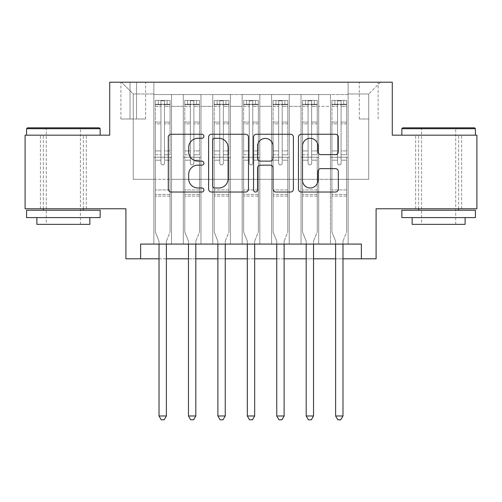 <?xml version="1.0" encoding="UTF-8"?>
<svg xmlns="http://www.w3.org/2000/svg" width="502" height="502" viewBox="0 0 502 502"><rect width="100%" height="100%" fill="white"/><g stroke="black" fill="none" stroke-linecap="round" stroke-linejoin="round"><path stroke-width="0.38" stroke-dasharray="2.51 1.88" d="M203.906 136.274A2.021 2.021 0 0 0 201.886 134.254L171.188 134.254A2.886 2.886 0 0 0 168.302 137.14L168.302 189.141A2.886 2.886 0 0 0 171.188 192.034L201.886 192.034A2.021 2.021 0 0 0 203.906 190.013A2.021 2.021 0 0 0 201.886 187.986L197.913 187.986A9.243 9.243 0 0 1 188.67 178.743L188.67 174.407A9.243 9.243 0 0 1 197.913 165.164L201.886 165.164A2.021 2.021 0 0 0 203.906 163.144A2.021 2.021 0 0 0 201.886 161.117L197.913 161.117A9.243 9.243 0 0 1 188.67 151.874L188.67 147.538A9.243 9.243 0 0 1 197.913 138.295L201.886 138.295A2.021 2.021 0 0 0 203.906 136.274M438.635 135.182L401.845 135.182L438.635 135.182M438.635 208.763L461.595 208.763L438.635 208.763M63.365 135.182L100.155 135.182L63.365 135.182M63.365 208.763L40.405 208.763L63.365 208.763M368.732 82.202L359.313 82.202L368.732 82.202M368.732 118.993L359.313 118.993L368.732 118.993M476.9 135.182L476.9 208.763L376.092 208.763L376.092 258.8L125.908 258.8L125.908 208.763L25.1 208.763L25.1 135.182L109.718 135.182L109.718 82.202L392.282 82.202L392.282 135.182L476.9 135.182M348.131 244.085L348.131 94.564L153.869 94.564L153.869 244.085L171.533 244.085L153.869 244.085L171.533 244.085L153.869 244.085L153.869 94.564L171.533 94.564L171.533 244.085L171.533 94.564L171.533 179.333L183.305 179.333L171.533 179.333L171.533 94.564L153.869 94.564L348.131 94.564L348.131 244.085L330.467 244.085L330.467 94.564L301.037 94.564L301.037 244.085L301.037 94.564L318.695 94.564L318.695 244.085L318.695 94.564L318.695 179.333L318.695 94.564L330.467 94.564L330.467 244.085L348.131 244.085L330.467 244.085L348.131 244.085L348.131 93.974L348.131 179.333L368.732 179.333L368.732 93.974L348.131 93.974L368.732 93.974L368.732 179.333L348.131 179.333L348.131 157.258L348.131 244.085M301.037 244.085L318.695 244.085L301.037 244.085L318.695 244.085L301.037 244.085L301.037 157.258L301.037 179.333L289.265 179.333L289.265 106.336L289.265 179.333L301.037 179.333L301.037 106.336L301.037 179.333L330.467 179.333L318.695 179.333L318.695 157.258L318.695 179.333L301.037 179.333L301.037 157.258L318.695 157.258L318.695 244.085L318.695 157.258L301.037 157.258L301.037 244.085M289.265 244.085L289.265 94.564L271.601 94.564L271.601 244.085L271.601 94.564L289.265 94.564L289.265 244.085L271.601 244.085L289.265 244.085L271.601 244.085L289.265 244.085L289.265 157.258L289.265 244.085M259.829 244.085L259.829 94.564L242.171 94.564L242.171 244.085L242.171 94.564L259.829 94.564L259.829 244.085L242.171 244.085L259.829 244.085L242.171 244.085L259.829 244.085L259.829 106.336L259.829 179.333L271.601 179.333L259.829 179.333L259.829 157.258L259.829 244.085M230.399 244.085L230.399 94.564L212.735 94.564L212.735 244.085L212.735 94.564L230.399 94.564L230.399 244.085L212.735 244.085L230.399 244.085L212.735 244.085L230.399 244.085L230.399 106.336L230.399 179.333L242.171 179.333L230.399 179.333L230.399 157.258L230.399 244.085M200.963 244.085L200.963 94.564L183.305 94.564L183.305 244.085L183.305 94.564L200.963 94.564L200.963 244.085L183.305 244.085L200.963 244.085L183.305 244.085L200.963 244.085L200.963 157.258L200.963 244.085M330.467 106.336L330.467 179.333L330.467 94.564L330.467 106.336L318.695 106.336L330.467 106.336M271.601 106.336L271.601 179.333L271.601 94.564L259.829 94.564L259.829 106.336L259.829 94.564L271.601 94.564L271.601 106.336L259.829 106.336L271.601 106.336M242.171 106.336L242.171 179.333L242.171 94.564L230.399 94.564L230.399 106.336L230.399 94.564L242.171 94.564L242.171 106.336L230.399 106.336L242.171 106.336M200.963 106.336L200.963 179.333L200.963 94.564L200.963 106.336L212.735 106.336L212.735 179.333L200.963 179.333L212.735 179.333L212.735 94.564L200.963 94.564L212.735 94.564L212.735 106.336L200.963 106.336M140.623 258.8L140.623 244.085L140.623 258.8L140.623 244.085L361.377 244.085L140.623 244.085L361.377 244.085L361.377 258.8M130.031 82.202L120.907 82.202L130.031 82.202L130.031 118.993L120.907 118.993L136.506 118.993L130.031 118.993L130.031 82.202M136.506 82.202L145.63 82.202L136.506 82.202L136.506 118.993L145.63 118.993L136.506 118.993L136.506 82.202M348.131 82.202L153.869 82.202L380.503 82.202L348.131 82.202L348.131 94.564L348.131 82.202M153.869 82.202L121.497 82.202L153.869 82.202L153.869 179.333L133.268 179.333L133.268 93.974L153.869 93.974L133.268 93.974L121.497 82.202L133.268 93.974L133.268 179.333L153.869 179.333L153.869 82.202M183.305 106.336L183.305 179.333L183.305 94.564L171.533 94.564L183.305 94.564L183.305 106.336L171.533 106.336L183.305 106.336M301.037 94.564L289.265 94.564L289.265 106.336L289.265 94.564L301.037 94.564L301.037 106.336L301.037 94.564M159.021 258.8L166.382 258.8M188.457 258.8L195.811 258.8M217.887 258.8L225.247 258.8M247.323 258.8L254.677 258.8M276.753 258.8L284.113 258.8M306.189 258.8L313.543 258.8M335.618 258.8L342.979 258.8M271.601 179.333L289.265 179.333L271.601 179.333L271.601 157.258L271.601 179.333M242.171 179.333L259.829 179.333L242.171 179.333L242.171 157.258L242.171 179.333M212.735 179.333L230.399 179.333L212.735 179.333L212.735 157.258L212.735 179.333M183.305 179.333L200.963 179.333L200.963 157.258L200.963 179.333L183.305 179.333L183.305 157.258L200.963 157.258L183.305 157.258L183.305 244.085L183.305 179.333M153.869 179.333L171.533 179.333L171.533 157.258L171.533 244.085L171.533 157.258L171.533 179.333L153.869 179.333L153.869 157.258L171.533 157.258L153.869 157.258L153.869 244.085L153.869 179.333M330.467 179.333L348.131 179.333L330.467 179.333L330.467 157.258L330.467 179.333M153.869 157.258L171.533 157.258L153.869 157.258M183.305 157.258L200.963 157.258L183.305 157.258M212.735 157.258L230.399 157.258L212.735 157.258L212.735 244.085L212.735 157.258L230.399 157.258L212.735 157.258M242.171 157.258L259.829 157.258L242.171 157.258L242.171 244.085L242.171 157.258L259.829 157.258L242.171 157.258M271.601 157.258L289.265 157.258L271.601 157.258L271.601 244.085L271.601 157.258L289.265 157.258L271.601 157.258M301.037 157.258L318.695 157.258L301.037 157.258M330.467 157.258L348.131 157.258L330.467 157.258L330.467 244.085L330.467 157.258L348.131 157.258L330.467 157.258M380.503 82.202L368.732 93.974L380.503 82.202M248.471 189.141L248.471 137.14A2.886 2.886 0 0 0 245.585 134.254L211.493 134.254A2.886 2.886 0 0 0 208.6 137.14L208.6 189.141A2.886 2.886 0 0 0 211.493 192.034L245.585 192.034A2.886 2.886 0 0 0 248.471 189.141M214.668 138.295A2.021 2.021 0 0 0 212.647 140.315L212.647 185.966A2.021 2.021 0 0 0 214.668 187.986L218.859 187.986A9.243 9.243 0 0 0 228.103 178.743L228.103 147.538A9.243 9.243 0 0 0 218.859 138.295L214.668 138.295M256.415 134.254L290.507 134.254A2.886 2.886 0 0 1 293.4 137.14L293.4 189.141A2.886 2.886 0 0 1 290.507 192.034L275.918 192.034A2.886 2.886 0 0 1 273.032 189.141L273.032 168.051A2.886 2.886 0 0 0 270.139 165.164L260.463 165.164A2.886 2.886 0 0 0 257.57 168.051L257.57 190.013A2.021 2.021 0 0 1 255.549 192.034A2.021 2.021 0 0 1 253.529 190.013L253.529 137.14A2.886 2.886 0 0 1 256.415 134.254M273.032 146.17A7.731 7.731 0 0 0 265.301 138.439A7.731 7.731 0 0 0 257.57 146.17L257.57 158.23A2.886 2.886 0 0 0 260.463 161.117L270.139 161.117A2.886 2.886 0 0 0 273.032 158.23L273.032 146.17M320.841 154.616L335.43 154.616A2.886 2.886 0 0 0 338.323 151.73L338.323 137.14A2.886 2.886 0 0 0 335.43 134.254L301.344 134.254A2.886 2.886 0 0 0 298.452 137.14L298.452 189.141A2.886 2.886 0 0 0 301.344 192.034L335.43 192.034A2.886 2.886 0 0 0 338.323 189.141L338.323 171.521A2.886 2.886 0 0 0 335.43 168.628L320.841 168.628A2.886 2.886 0 0 0 317.954 171.521L317.954 180.262A7.731 7.731 0 0 1 310.223 187.986A7.731 7.731 0 0 1 302.499 180.262L302.499 146.026A7.731 7.731 0 0 1 310.223 138.295A7.731 7.731 0 0 1 317.954 146.026L317.954 151.73A2.886 2.886 0 0 0 320.841 154.616M160.935 163.144A1.763 1.763 90.2 0 0 162.698 164.907A1.763 1.763 -89.8 0 1 160.935 163.144L160.935 160.188L160.935 163.144A1.763 1.763 89.8 0 0 162.698 164.907A1.763 1.763 90.2 0 0 164.468 163.144A1.763 1.763 -89.8 0 1 162.698 164.907A1.763 1.763 89.8 0 0 164.468 163.144L164.468 160.188L164.468 163.144A1.763 1.763 -90.2 0 1 162.698 164.907A1.763 1.763 -90.2 0 1 160.935 163.144L160.935 154.748L160.935 163.144M159.021 244.085L159.021 241.726A2.943 2.943 89.8 0 0 158.808 240.627A2.943 2.943 -89.8 0 1 159.021 241.726A2.943 2.943 89.8 0 0 158.808 240.627L155.344 232.018L158.808 240.627L155.344 232.018L155.344 160.188L155.344 189.925L155.344 160.188L160.935 160.188L155.344 160.188L160.935 160.188L155.344 160.188L155.344 150.92L160.935 150.92L155.344 150.92L155.344 123.837L160.935 123.837L155.344 123.837L155.344 106.462L160.935 106.462L155.344 106.462L155.344 104.278L155.344 160.188L155.344 154.748L160.935 154.748L155.344 154.748L155.344 122.118L160.935 122.118L160.935 154.748L160.935 122.118L155.344 122.118L155.344 104.749L160.935 104.749L160.935 122.118L160.935 100.814L160.935 105.05L160.935 100.814L164.468 100.814L164.468 105.05C163.294 104.021 162.115 104.021 160.935 105.05L160.935 160.188L160.935 105.05C162.108 104.021 163.288 104.021 164.468 105.05L164.468 160.188L164.468 100.814L160.935 100.814L160.935 104.749L155.344 104.749L155.344 100.45L170.059 100.45L170.059 104.278L155.413 104.278L169.983 104.278L167.116 104.278L167.116 100.45L155.413 100.45L158.287 100.45L158.287 104.278L155.344 104.278L155.344 100.45L155.344 104.278L167.116 104.278L158.287 104.278L158.287 100.45L167.116 100.45L167.116 104.278L170.059 104.278L170.059 100.45L155.344 100.45L155.344 232.018L155.344 189.925L155.344 232.018L158.808 240.627A2.943 2.943 -89.8 0 1 159.021 241.726L159.021 415.976L166.382 415.976L166.382 241.726A2.943 2.943 -89.8 0 1 166.595 240.627L170.059 232.018L170.059 196.106L170.059 232.018L166.595 240.627A2.943 2.943 89.8 0 0 166.382 241.726A2.943 2.943 -89.8 0 1 166.595 240.627A2.943 2.943 89.8 0 0 166.382 241.726L166.382 244.085M170.059 104.278L170.059 196.106L155.344 196.106L170.059 196.106L170.059 189.925L155.344 189.925L170.059 189.925L170.059 160.188L170.059 232.018L170.059 160.188L164.468 160.188L164.468 150.92L164.468 163.144L164.468 160.188L170.059 160.188L164.468 160.188L170.059 160.188L170.059 150.92L164.468 150.92L164.468 123.837L164.468 150.92L170.059 150.92L170.059 123.837L164.468 123.837L164.468 106.462L164.468 123.837L170.059 123.837L170.059 106.462L164.468 106.462L170.059 106.462L170.059 104.278M170.059 100.45L170.059 154.748L164.468 154.748L170.059 154.748L170.059 122.118L164.468 122.118L170.059 122.118L170.059 104.749L164.468 104.749L170.059 104.749L170.059 100.45M166.382 415.976L159.021 415.976L159.021 241.726L159.021 415.976L161.23 419.797L164.173 419.797L161.23 419.797L159.021 415.976L161.23 419.797L164.173 419.797L166.382 415.976L166.382 241.726L166.382 415.976L164.173 419.797L166.382 415.976L159.021 415.976M99.27 127.822L27.453 127.822M26.575 128.707L100.155 128.707M26.575 217.592L100.155 217.592M26.575 210.238L100.155 210.238M36.872 224.363L89.852 224.363M63.365 128.707L46.291 128.707L63.365 128.707M474.547 127.822L402.729 127.822M401.845 128.707L475.425 128.707M401.845 217.592L475.425 217.592M401.845 210.238L475.425 210.238M412.148 224.363L465.128 224.363M438.635 128.707L421.567 128.707L438.635 128.707M190.365 163.144A1.763 1.763 90.2 0 0 192.134 164.907A1.763 1.763 -89.8 0 1 190.365 163.144L190.365 160.188L190.365 163.144A1.763 1.763 89.8 0 0 192.134 164.907A1.763 1.763 90.2 0 0 193.897 163.144A1.763 1.763 -89.8 0 1 192.134 164.907A1.763 1.763 89.8 0 0 193.897 163.144L193.897 160.188L193.897 163.144A1.763 1.763 -90.2 0 1 192.134 164.907A1.763 1.763 -90.2 0 1 190.365 163.144L190.365 154.748L190.365 163.144M188.457 244.085L188.457 241.726A2.943 2.943 89.8 0 0 188.244 240.627A2.943 2.943 -89.8 0 1 188.457 241.726A2.943 2.943 89.8 0 0 188.244 240.627L184.774 232.018L188.244 240.627L184.774 232.018L184.774 160.188L184.774 189.925L184.774 160.188L190.365 160.188L184.774 160.188L190.365 160.188L184.774 160.188L184.774 150.92L190.365 150.92L184.774 150.92L184.774 123.837L190.365 123.837L184.774 123.837L184.774 106.462L190.365 106.462L184.774 106.462L184.774 104.278L184.774 160.188L184.774 154.748L190.365 154.748L184.774 154.748L184.774 122.118L190.365 122.118L190.365 154.748L190.365 122.118L184.774 122.118L184.774 104.749L190.365 104.749L190.365 122.118L190.365 100.814L190.365 105.05L190.365 100.814L193.897 100.814L193.897 105.05C192.724 104.021 191.551 104.021 190.365 105.05L190.365 160.188L190.365 105.05C191.544 104.021 192.718 104.021 193.897 105.05L193.897 160.188L193.897 100.814L190.365 100.814L190.365 104.749L184.774 104.749L184.774 100.45L199.495 100.45L199.495 104.278L184.849 104.278L199.419 104.278L196.546 104.278L196.546 100.45L184.849 100.45L187.717 100.45L187.717 104.278L184.774 104.278L184.774 100.45L184.774 104.278L196.546 104.278L187.717 104.278L187.717 100.45L196.546 100.45L196.546 104.278L199.495 104.278L199.495 100.45L184.774 100.45L184.774 232.018L184.774 189.925L184.774 232.018L188.244 240.627A2.943 2.943 -89.8 0 1 188.457 241.726L188.457 415.976L195.811 415.976L195.811 241.726A2.943 2.943 -89.8 0 1 196.025 240.627L199.495 232.018L199.495 196.106L199.495 232.018L196.025 240.627A2.943 2.943 89.8 0 0 195.811 241.726A2.943 2.943 -89.8 0 1 196.025 240.627A2.943 2.943 89.8 0 0 195.811 241.726L195.811 244.085M199.495 104.278L199.495 196.106L184.774 196.106L199.495 196.106L199.495 189.925L184.774 189.925L199.495 189.925L199.495 160.188L199.495 232.018L199.495 160.188L193.897 160.188L193.897 150.92L193.897 163.144L193.897 160.188L199.495 160.188L193.897 160.188L199.495 160.188L199.495 150.92L193.897 150.92L193.897 123.837L193.897 150.92L199.495 150.92L199.495 123.837L193.897 123.837L193.897 106.462L193.897 123.837L199.495 123.837L199.495 106.462L193.897 106.462L199.495 106.462L199.495 104.278M199.495 100.45L199.495 154.748L193.897 154.748L199.495 154.748L199.495 122.118L193.897 122.118L199.495 122.118L199.495 104.749L193.897 104.749L199.495 104.749L199.495 100.45M195.811 415.976L188.457 415.976L188.457 241.726L188.457 415.976L190.66 419.797L193.603 419.797L190.66 419.797L188.457 415.976L190.66 419.797L193.603 419.797L195.811 415.976L195.811 241.726L195.811 415.976L193.603 419.797L195.811 415.976L188.457 415.976M219.801 163.144A1.763 1.763 90.2 0 0 221.564 164.907A1.763 1.763 -89.8 0 1 219.801 163.144L219.801 160.188L219.801 163.144A1.763 1.763 89.8 0 0 221.564 164.907A1.763 1.763 90.2 0 0 223.334 163.144A1.763 1.763 -89.8 0 1 221.564 164.907A1.763 1.763 89.8 0 0 223.334 163.144L223.334 160.188L223.334 163.144A1.763 1.763 -90.2 0 1 221.564 164.907A1.763 1.763 -90.2 0 1 219.801 163.144L219.801 154.748L219.801 163.144M217.887 244.085L217.887 241.726A2.943 2.943 89.8 0 0 217.673 240.627A2.943 2.943 -89.8 0 1 217.887 241.726A2.943 2.943 89.8 0 0 217.673 240.627L214.21 232.018L217.673 240.627L214.21 232.018L214.21 160.188L214.21 189.925L214.21 160.188L219.801 160.188L214.21 160.188L219.801 160.188L214.21 160.188L214.21 150.92L219.801 150.92L214.21 150.92L214.21 123.837L219.801 123.837L214.21 123.837L214.21 106.462L219.801 106.462L214.21 106.462L214.21 104.278L214.21 160.188L214.21 154.748L219.801 154.748L214.21 154.748L214.21 122.118L219.801 122.118L219.801 154.748L219.801 122.118L214.21 122.118L214.21 104.749L219.801 104.749L219.801 122.118L219.801 100.814L219.801 105.05L219.801 100.814L223.334 100.814L223.334 105.05C222.16 104.021 220.98 104.021 219.801 105.05L219.801 160.188L219.801 105.05C220.974 104.021 222.154 104.021 223.334 105.05L223.334 160.188L223.334 100.814L219.801 100.814L219.801 104.749L214.21 104.749L214.21 100.45L228.925 100.45L228.925 104.278L214.285 104.278L228.849 104.278L225.982 104.278L225.982 100.45L214.285 100.45L217.153 100.45L217.153 104.278L214.21 104.278L214.21 100.45L214.21 104.278L225.982 104.278L217.153 104.278L217.153 100.45L225.982 100.45L225.982 104.278L228.925 104.278L228.925 100.45L214.21 100.45L214.21 232.018L214.21 189.925L214.21 232.018L217.673 240.627A2.943 2.943 -89.8 0 1 217.887 241.726L217.887 415.976L225.247 415.976L225.247 241.726A2.943 2.943 -89.8 0 1 225.461 240.627L228.925 232.018L228.925 196.106L228.925 232.018L225.461 240.627A2.943 2.943 89.8 0 0 225.247 241.726A2.943 2.943 -89.8 0 1 225.461 240.627A2.943 2.943 89.8 0 0 225.247 241.726L225.247 244.085M228.925 104.278L228.925 196.106L214.21 196.106L228.925 196.106L228.925 189.925L214.21 189.925L228.925 189.925L228.925 160.188L228.925 232.018L228.925 160.188L223.334 160.188L223.334 150.92L223.334 163.144L223.334 160.188L228.925 160.188L223.334 160.188L228.925 160.188L228.925 150.92L223.334 150.92L223.334 123.837L223.334 150.92L228.925 150.92L228.925 123.837L223.334 123.837L223.334 106.462L223.334 123.837L228.925 123.837L228.925 106.462L223.334 106.462L228.925 106.462L228.925 104.278M228.925 100.45L228.925 154.748L223.334 154.748L228.925 154.748L228.925 122.118L223.334 122.118L228.925 122.118L228.925 104.749L223.334 104.749L228.925 104.749L228.925 100.45M225.247 415.976L217.887 415.976L217.887 241.726L217.887 415.976L220.096 419.797L223.039 419.797L220.096 419.797L217.887 415.976L220.096 419.797L223.039 419.797L225.247 415.976L225.247 241.726L225.247 415.976L223.039 419.797L225.247 415.976L217.887 415.976M249.237 163.144A1.763 1.763 90.2 0 0 251 164.907A1.763 1.763 -89.8 0 1 249.237 163.144L249.237 160.188L249.237 163.144A1.763 1.763 89.8 0 0 251 164.907A1.763 1.763 90.2 0 0 252.763 163.144A1.763 1.763 -89.8 0 1 251 164.907A1.763 1.763 89.8 0 0 252.763 163.144L252.763 160.188L252.763 163.144A1.763 1.763 -90.2 0 1 251 164.907A1.763 1.763 -90.2 0 1 249.237 163.144L249.237 154.748L249.237 163.144M247.323 244.085L247.323 241.726A2.943 2.943 89.8 0 0 247.109 240.627A2.943 2.943 -89.8 0 1 247.323 241.726A2.943 2.943 89.8 0 0 247.109 240.627L243.639 232.018L247.109 240.627L243.639 232.018L243.639 160.188L243.639 189.925L243.639 160.188L249.237 160.188L243.639 160.188L249.237 160.188L243.639 160.188L243.639 150.92L249.237 150.92L243.639 150.92L243.639 123.837L249.237 123.837L243.639 123.837L243.639 106.462L249.237 106.462L243.639 106.462L243.639 104.278L243.639 160.188L243.639 154.748L249.237 154.748L243.639 154.748L243.639 122.118L249.237 122.118L249.237 154.748L249.237 122.118L243.639 122.118L243.639 104.749L249.237 104.749L249.237 122.118L249.237 100.814L249.237 105.05L249.237 100.814L252.763 100.814L252.763 105.05C251.59 104.021 250.416 104.021 249.237 105.05L249.237 160.188L249.237 105.05C250.41 104.021 251.584 104.021 252.763 105.05L252.763 160.188L252.763 100.814L249.237 100.814L249.237 104.749L243.639 104.749L243.639 100.45L258.361 100.45L258.361 104.278L243.715 104.278L258.285 104.278L255.418 104.278L255.418 100.45L243.715 100.45L246.582 100.45L246.582 104.278L243.639 104.278L243.639 100.45L243.639 104.278L255.418 104.278L246.582 104.278L246.582 100.45L255.418 100.45L255.418 104.278L258.361 104.278L258.361 100.45L243.639 100.45L243.639 232.018L243.639 189.925L243.639 232.018L247.109 240.627A2.943 2.943 -89.8 0 1 247.323 241.726L247.323 415.976L254.677 415.976L254.677 241.726A2.943 2.943 -89.8 0 1 254.89 240.627L258.361 232.018L258.361 196.106L258.361 232.018L254.89 240.627A2.943 2.943 89.8 0 0 254.677 241.726A2.943 2.943 -89.8 0 1 254.89 240.627A2.943 2.943 89.8 0 0 254.677 241.726L254.677 244.085M258.361 104.278L258.361 196.106L243.639 196.106L258.361 196.106L258.361 189.925L243.639 189.925L258.361 189.925L258.361 160.188L258.361 232.018L258.361 160.188L252.763 160.188L252.763 150.92L252.763 163.144L252.763 160.188L258.361 160.188L252.763 160.188L258.361 160.188L258.361 150.92L252.763 150.92L252.763 123.837L252.763 150.92L258.361 150.92L258.361 123.837L252.763 123.837L252.763 106.462L252.763 123.837L258.361 123.837L258.361 106.462L252.763 106.462L258.361 106.462L258.361 104.278M258.361 100.45L258.361 154.748L252.763 154.748L258.361 154.748L258.361 122.118L252.763 122.118L258.361 122.118L258.361 104.749L252.763 104.749L258.361 104.749L258.361 100.45M254.677 415.976L247.323 415.976L247.323 241.726L247.323 415.976L249.525 419.797L252.475 419.797L249.525 419.797L247.323 415.976L249.525 419.797L252.475 419.797L254.677 415.976L254.677 241.726L254.677 415.976L252.475 419.797L254.677 415.976L247.323 415.976M278.666 163.144A1.763 1.763 90.2 0 0 280.436 164.907A1.763 1.763 -89.8 0 1 278.666 163.144L278.666 160.188L278.666 163.144A1.763 1.763 89.8 0 0 280.436 164.907A1.763 1.763 90.2 0 0 282.199 163.144A1.763 1.763 -89.8 0 1 280.436 164.907A1.763 1.763 89.8 0 0 282.199 163.144L282.199 160.188L282.199 163.144A1.763 1.763 -90.2 0 1 280.436 164.907A1.763 1.763 -90.2 0 1 278.666 163.144L278.666 154.748L278.666 163.144M276.753 244.085L276.753 241.726A2.943 2.943 89.8 0 0 276.539 240.627A2.943 2.943 -89.8 0 1 276.753 241.726A2.943 2.943 89.8 0 0 276.539 240.627L273.075 232.018L276.539 240.627L273.075 232.018L273.075 160.188L273.075 189.925L273.075 160.188L278.666 160.188L273.075 160.188L278.666 160.188L273.075 160.188L273.075 150.92L278.666 150.92L273.075 150.92L273.075 123.837L278.666 123.837L273.075 123.837L273.075 106.462L278.666 106.462L273.075 106.462L273.075 104.278L273.075 160.188L273.075 154.748L278.666 154.748L273.075 154.748L273.075 122.118L278.666 122.118L278.666 154.748L278.666 122.118L273.075 122.118L273.075 104.749L278.666 104.749L278.666 122.118L278.666 100.814L278.666 105.05L278.666 100.814L282.199 100.814L282.199 105.05C281.026 104.021 279.846 104.021 278.666 105.05L278.666 160.188L278.666 105.05C279.84 104.021 281.02 104.021 282.199 105.05L282.199 160.188L282.199 100.814L278.666 100.814L278.666 104.749L273.075 104.749L273.075 100.45L287.79 100.45L287.79 104.278L273.151 104.278L287.715 104.278L284.847 104.278L284.847 100.45L273.151 100.45L276.018 100.45L276.018 104.278L273.075 104.278L273.075 100.45L273.075 104.278L284.847 104.278L276.018 104.278L276.018 100.45L284.847 100.45L284.847 104.278L287.79 104.278L287.79 100.45L273.075 100.45L273.075 232.018L273.075 189.925L273.075 232.018L276.539 240.627A2.943 2.943 -89.8 0 1 276.753 241.726L276.753 415.976L284.113 415.976L284.113 241.726A2.943 2.943 -89.8 0 1 284.327 240.627L287.79 232.018L287.79 196.106L287.79 232.018L284.327 240.627A2.943 2.943 89.8 0 0 284.113 241.726A2.943 2.943 -89.8 0 1 284.327 240.627A2.943 2.943 89.8 0 0 284.113 241.726L284.113 244.085M287.79 104.278L287.79 196.106L273.075 196.106L287.79 196.106L287.79 189.925L273.075 189.925L287.79 189.925L287.79 160.188L287.79 232.018L287.79 160.188L282.199 160.188L282.199 150.92L282.199 163.144L282.199 160.188L287.79 160.188L282.199 160.188L287.79 160.188L287.79 150.92L282.199 150.92L282.199 123.837L282.199 150.92L287.79 150.92L287.79 123.837L282.199 123.837L282.199 106.462L282.199 123.837L287.79 123.837L287.79 106.462L282.199 106.462L287.79 106.462L287.79 104.278M287.79 100.45L287.79 154.748L282.199 154.748L287.79 154.748L287.79 122.118L282.199 122.118L287.79 122.118L287.79 104.749L282.199 104.749L287.79 104.749L287.79 100.45M284.113 415.976L276.753 415.976L276.753 241.726L276.753 415.976L278.961 419.797L281.904 419.797L278.961 419.797L276.753 415.976L278.961 419.797L281.904 419.797L284.113 415.976L284.113 241.726L284.113 415.976L281.904 419.797L284.113 415.976L276.753 415.976M308.102 163.144A1.763 1.763 90.2 0 0 309.866 164.907A1.763 1.763 -89.8 0 1 308.102 163.144L308.102 160.188L308.102 163.144A1.763 1.763 89.8 0 0 309.866 164.907A1.763 1.763 90.2 0 0 311.635 163.144A1.763 1.763 -89.8 0 1 309.866 164.907A1.763 1.763 89.8 0 0 311.635 163.144L311.635 160.188L311.635 163.144A1.763 1.763 -90.2 0 1 309.866 164.907A1.763 1.763 -90.2 0 1 308.102 163.144L308.102 154.748L308.102 163.144M306.189 244.085L306.189 241.726A2.943 2.943 89.8 0 0 305.975 240.627A2.943 2.943 -89.8 0 1 306.189 241.726A2.943 2.943 89.8 0 0 305.975 240.627L302.505 232.018L305.975 240.627L302.505 232.018L302.505 160.188L302.505 189.925L302.505 160.188L308.102 160.188L302.505 160.188L308.102 160.188L302.505 160.188L302.505 150.92L308.102 150.92L302.505 150.92L302.505 123.837L308.102 123.837L302.505 123.837L302.505 106.462L308.102 106.462L302.505 106.462L302.505 104.278L302.505 160.188L302.505 154.748L308.102 154.748L302.505 154.748L302.505 122.118L308.102 122.118L308.102 154.748L308.102 122.118L302.505 122.118L302.505 104.749L308.102 104.749L308.102 122.118L308.102 100.814L308.102 105.05L308.102 100.814L311.635 100.814L311.635 105.05C310.456 104.021 309.282 104.021 308.102 105.05L308.102 160.188L308.102 105.05C309.276 104.021 310.449 104.021 311.635 105.05L311.635 160.188L311.635 100.814L308.102 100.814L308.102 104.749L302.505 104.749L302.505 100.45L317.226 100.45L317.226 104.278L302.58 104.278L317.151 104.278L314.283 104.278L314.283 100.45L302.58 100.45L305.454 100.45L305.454 104.278L302.505 104.278L302.505 100.45L302.505 104.278L314.283 104.278L305.454 104.278L305.454 100.45L314.283 100.45L314.283 104.278L317.226 104.278L317.226 100.45L302.505 100.45L302.505 232.018L302.505 189.925L302.505 232.018L305.975 240.627A2.943 2.943 -89.8 0 1 306.189 241.726L306.189 415.976L313.543 415.976L313.543 241.726A2.943 2.943 -89.8 0 1 313.756 240.627L317.226 232.018L317.226 196.106L317.226 232.018L313.756 240.627A2.943 2.943 89.8 0 0 313.543 241.726A2.943 2.943 -89.8 0 1 313.756 240.627A2.943 2.943 89.8 0 0 313.543 241.726L313.543 244.085M317.226 104.278L317.226 196.106L302.505 196.106L317.226 196.106L317.226 189.925L302.505 189.925L317.226 189.925L317.226 160.188L317.226 232.018L317.226 160.188L311.635 160.188L311.635 150.92L311.635 163.144L311.635 160.188L317.226 160.188L311.635 160.188L317.226 160.188L317.226 150.92L311.635 150.92L311.635 123.837L311.635 150.92L317.226 150.92L317.226 123.837L311.635 123.837L311.635 106.462L311.635 123.837L317.226 123.837L317.226 106.462L311.635 106.462L317.226 106.462L317.226 104.278M317.226 100.45L317.226 154.748L311.635 154.748L317.226 154.748L317.226 122.118L311.635 122.118L317.226 122.118L317.226 104.749L311.635 104.749L317.226 104.749L317.226 100.45M313.543 415.976L306.189 415.976L306.189 241.726L306.189 415.976L308.397 419.797L311.34 419.797L308.397 419.797L306.189 415.976L308.397 419.797L311.34 419.797L313.543 415.976L313.543 241.726L313.543 415.976L311.34 419.797L313.543 415.976L306.189 415.976M337.532 163.144A1.763 1.763 90.2 0 0 339.302 164.907A1.763 1.763 -89.8 0 1 337.532 163.144L337.532 160.188L337.532 163.144A1.763 1.763 89.8 0 0 339.302 164.907A1.763 1.763 90.2 0 0 341.065 163.144A1.763 1.763 -89.8 0 1 339.302 164.907A1.763 1.763 89.8 0 0 341.065 163.144L341.065 160.188L341.065 163.144A1.763 1.763 -90.2 0 1 339.302 164.907A1.763 1.763 -90.2 0 1 337.532 163.144L337.532 154.748L337.532 163.144M335.618 244.085L335.618 241.726A2.943 2.943 89.8 0 0 335.405 240.627A2.943 2.943 -89.8 0 1 335.618 241.726A2.943 2.943 89.8 0 0 335.405 240.627L331.941 232.018L335.405 240.627L331.941 232.018L331.941 160.188L331.941 189.925L331.941 160.188L337.532 160.188L331.941 160.188L337.532 160.188L331.941 160.188L331.941 150.92L337.532 150.92L331.941 150.92L331.941 123.837L337.532 123.837L331.941 123.837L331.941 106.462L337.532 106.462L331.941 106.462L331.941 104.278L331.941 160.188L331.941 154.748L337.532 154.748L331.941 154.748L331.941 122.118L337.532 122.118L337.532 154.748L337.532 122.118L331.941 122.118L331.941 104.749L337.532 104.749L337.532 122.118L337.532 100.814L337.532 105.05L337.532 100.814L341.065 100.814L341.065 105.05C339.892 104.021 338.712 104.021 337.532 105.05L337.532 160.188L337.532 105.05C338.706 104.021 339.885 104.021 341.065 105.05L341.065 160.188L341.065 100.814L337.532 100.814L337.532 104.749L331.941 104.749L331.941 100.45L346.656 100.45L346.656 104.278L332.017 104.278L346.587 104.278L343.713 104.278L343.713 100.45L332.017 100.45L334.884 100.45L334.884 104.278L331.941 104.278L331.941 100.45L331.941 104.278L343.713 104.278L334.884 104.278L334.884 100.45L343.713 100.45L343.713 104.278L346.656 104.278L346.656 100.45L331.941 100.45L331.941 232.018L331.941 189.925L331.941 232.018L335.405 240.627A2.943 2.943 -89.8 0 1 335.618 241.726L335.618 415.976L342.979 415.976L342.979 241.726A2.943 2.943 -89.8 0 1 343.192 240.627L346.656 232.018L346.656 196.106L346.656 232.018L343.192 240.627A2.943 2.943 89.8 0 0 342.979 241.726A2.943 2.943 -89.8 0 1 343.192 240.627A2.943 2.943 89.8 0 0 342.979 241.726L342.979 244.085M346.656 104.278L346.656 196.106L331.941 196.106L346.656 196.106L346.656 189.925L331.941 189.925L346.656 189.925L346.656 160.188L346.656 232.018L346.656 160.188L341.065 160.188L341.065 150.92L341.065 163.144L341.065 160.188L346.656 160.188L341.065 160.188L346.656 160.188L346.656 150.92L341.065 150.92L341.065 123.837L341.065 150.92L346.656 150.92L346.656 123.837L341.065 123.837L341.065 106.462L341.065 123.837L346.656 123.837L346.656 106.462L341.065 106.462L346.656 106.462L346.656 104.278M346.656 100.45L346.656 154.748L341.065 154.748L346.656 154.748L346.656 122.118L341.065 122.118L346.656 122.118L346.656 104.749L341.065 104.749L346.656 104.749L346.656 100.45M342.979 415.976L335.618 415.976L335.618 241.726L335.618 415.976L337.827 419.797L340.77 419.797L337.827 419.797L335.618 415.976L337.827 419.797L340.77 419.797L342.979 415.976L342.979 241.726L342.979 415.976L340.77 419.797L342.979 415.976L335.618 415.976M301.037 106.336L289.265 106.336L301.037 106.336M169.983 100.45L155.413 100.45L169.983 100.45M155.413 104.278L169.983 104.278L155.413 104.278M170.059 194.45L155.344 194.45L170.059 194.45M160.935 105.05L160.935 100.814M164.468 105.05L164.468 100.814M199.419 100.45L184.849 100.45L199.419 100.45M184.849 104.278L199.419 104.278L184.849 104.278M199.495 194.45L184.774 194.45L199.495 194.45M190.365 105.05L190.365 100.814M228.849 100.45L214.285 100.45L228.849 100.45M214.285 104.278L228.849 104.278L214.285 104.278M228.925 194.45L214.21 194.45L228.925 194.45M219.801 105.05L219.801 100.814M258.285 100.45L243.715 100.45L258.285 100.45M243.715 104.278L258.285 104.278L243.715 104.278M258.361 194.45L243.639 194.45L258.361 194.45M249.237 105.05L249.237 100.814M287.715 100.45L273.151 100.45L287.715 100.45M273.151 104.278L287.715 104.278L273.151 104.278M287.79 194.45L273.075 194.45L287.79 194.45M278.666 105.05L278.666 100.814M193.897 105.05L193.897 100.814M223.334 105.05L223.334 100.814M252.763 105.05L252.763 100.814M282.199 105.05L282.199 100.814M317.151 100.45L302.58 100.45L317.151 100.45M302.58 104.278L317.151 104.278L302.58 104.278M317.226 194.45L302.505 194.45L317.226 194.45M308.102 105.05L308.102 100.814M311.635 105.05L311.635 100.814M346.587 100.45L332.017 100.45L346.587 100.45M332.017 104.278L346.587 104.278L332.017 104.278M346.656 194.45L331.941 194.45L346.656 194.45M337.532 105.05L337.532 100.814M341.065 105.05L341.065 100.814M415.681 208.763L415.681 135.182M40.405 208.763L40.405 135.182M359.313 118.993L359.313 82.202M120.907 118.993L120.907 82.202M145.63 118.993L145.63 82.202M378.15 118.993L378.15 82.202M86.319 208.763L86.319 135.182M461.595 208.763L461.595 135.182M80.433 224.363L80.433 128.707L81.318 127.822M43.348 208.763L43.348 135.182M83.376 208.763L83.376 135.182M45.406 127.822L46.291 128.707L46.291 224.363M455.709 224.363L455.709 128.707L456.594 127.822M418.624 208.763L418.624 135.182M458.652 208.763L458.652 135.182M420.682 127.822L421.567 128.707L421.567 224.363"/><path stroke-width="0.75" d="M203.906 136.274A2.021 2.021 0 0 0 201.886 134.254L171.188 134.254A2.886 2.886 0 0 0 168.302 137.14L168.302 189.141A2.886 2.886 0 0 0 171.188 192.034L201.886 192.034A2.021 2.021 0 0 0 203.906 190.013A2.021 2.021 0 0 0 201.886 187.986L197.913 187.986A9.243 9.243 0 0 1 188.67 178.743L188.67 174.407A9.243 9.243 0 0 1 197.913 165.164L201.886 165.164A2.021 2.021 0 0 0 203.906 163.144A2.021 2.021 0 0 0 201.886 161.117L197.913 161.117A9.243 9.243 0 0 1 188.67 151.874L188.67 147.538A9.243 9.243 0 0 1 197.913 138.295L201.886 138.295A2.021 2.021 0 0 0 203.906 136.274M335.43 154.616A2.886 2.886 0 0 0 338.323 151.73L338.323 137.14A2.886 2.886 0 0 0 335.43 134.254L301.344 134.254A2.886 2.886 0 0 0 298.452 137.14L298.452 189.141A2.886 2.886 0 0 0 301.344 192.034L335.43 192.034A2.886 2.886 0 0 0 338.323 189.141L338.323 171.521A2.886 2.886 0 0 0 335.43 168.628L320.841 168.628A2.886 2.886 0 0 0 317.954 171.521L317.954 180.262A7.731 7.731 0 0 1 310.223 187.986A7.731 7.731 0 0 1 302.499 180.262L302.499 146.026A7.731 7.731 0 0 1 310.223 138.295A7.731 7.731 0 0 1 317.954 146.026L317.954 151.73A2.886 2.886 0 0 0 320.841 154.616L335.43 154.616M140.623 258.8L140.623 244.085L361.377 244.085L361.377 258.8L376.092 258.8L376.092 208.763L476.9 208.763L476.9 135.182L392.282 135.182L392.282 82.202L109.718 82.202L109.718 135.182L25.1 135.182L25.1 208.763L125.908 208.763L125.908 258.8L159.021 258.8M248.471 137.14A2.886 2.886 0 0 0 245.585 134.254L211.493 134.254A2.886 2.886 0 0 0 208.6 137.14L208.6 189.141A2.886 2.886 0 0 0 211.493 192.034L245.585 192.034A2.886 2.886 0 0 0 248.471 189.141L248.471 137.14M256.415 134.254L290.507 134.254A2.886 2.886 0 0 1 293.4 137.14L293.4 189.141A2.886 2.886 0 0 1 290.507 192.034L275.918 192.034A2.886 2.886 0 0 1 273.032 189.141L273.032 168.051A2.886 2.886 0 0 0 270.139 165.164L260.463 165.164A2.886 2.886 0 0 0 257.57 168.051L257.57 190.013A2.021 2.021 0 0 1 255.549 192.034A2.021 2.021 0 0 1 253.529 190.013L253.529 137.14A2.886 2.886 0 0 1 256.415 134.254M166.382 258.8L188.457 258.8M195.811 258.8L217.887 258.8M225.247 258.8L247.323 258.8M254.677 258.8L276.753 258.8M284.113 258.8L306.189 258.8M313.543 258.8L335.618 258.8M342.979 258.8L361.377 258.8M214.668 138.295A2.021 2.021 0 0 0 212.647 140.315L212.647 185.966A2.021 2.021 0 0 0 214.668 187.986L218.859 187.986A9.243 9.243 0 0 0 228.103 178.743L228.103 147.538A9.243 9.243 0 0 0 218.859 138.295L214.668 138.295M273.032 146.17A7.731 7.731 0 0 0 265.301 138.439A7.731 7.731 0 0 0 257.57 146.17L257.57 158.23A2.886 2.886 0 0 0 260.463 161.117L270.139 161.117A2.886 2.886 0 0 0 273.032 158.23L273.032 146.17M166.382 244.085L166.382 415.976L159.021 415.976L159.021 244.085M166.382 415.976L164.173 419.797L161.23 419.797L159.021 415.976M27.453 127.822L99.27 127.822L100.155 128.707L26.575 128.707L27.453 127.822M63.365 217.592L26.575 217.592L26.575 210.238L100.155 210.238L100.155 217.592L63.365 217.592M89.852 217.592L89.852 224.363L36.872 224.363L36.872 217.592M402.729 127.822L474.547 127.822L475.425 128.707L401.845 128.707L402.729 127.822M438.635 217.592L401.845 217.592L401.845 210.238L475.425 210.238L475.425 217.592L438.635 217.592M465.128 217.592L465.128 224.363L412.148 224.363L412.148 217.592M195.811 244.085L195.811 415.976L188.457 415.976L188.457 244.085M195.811 415.976L193.603 419.797L190.66 419.797L188.457 415.976M225.247 244.085L225.247 415.976L217.887 415.976L217.887 244.085M225.247 415.976L223.039 419.797L220.096 419.797L217.887 415.976M254.677 244.085L254.677 415.976L247.323 415.976L247.323 244.085M254.677 415.976L252.475 419.797L249.525 419.797L247.323 415.976M284.113 244.085L284.113 415.976L276.753 415.976L276.753 244.085M284.113 415.976L281.904 419.797L278.961 419.797L276.753 415.976M313.543 244.085L313.543 415.976L306.189 415.976L306.189 244.085M313.543 415.976L311.34 419.797L308.397 419.797L306.189 415.976M342.979 244.085L342.979 415.976L335.618 415.976L335.618 244.085M342.979 415.976L340.77 419.797L337.827 419.797L335.618 415.976M26.575 135.182L26.575 128.707M43.348 210.238L43.348 208.763M83.376 210.238L83.376 208.763M100.155 135.182L100.155 128.707M401.845 135.182L401.845 128.707M418.624 210.238L418.624 208.763M458.652 210.238L458.652 208.763M475.425 135.182L475.425 128.707"/></g></svg>
